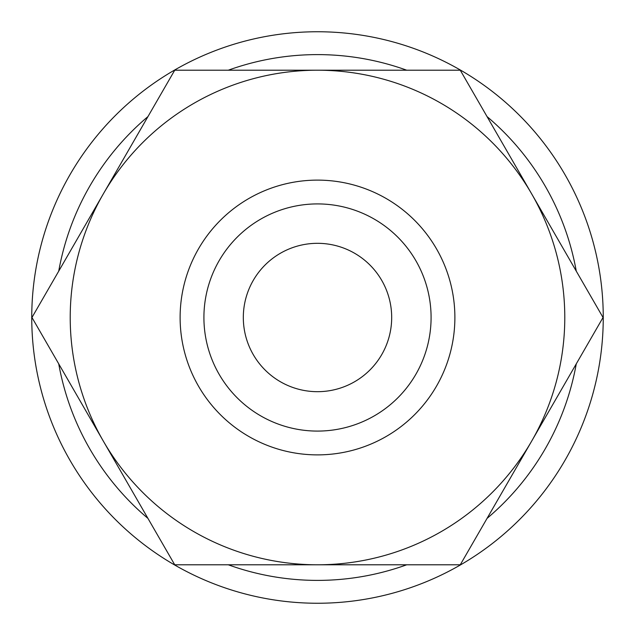 <?xml version="1.0" encoding="UTF-8"?>
<svg xmlns="http://www.w3.org/2000/svg" width="635" height="635" viewBox="0 0 635 635"><rect width="100%" height="100%" fill="white"/><g stroke="black" fill="none" stroke-linecap="round" stroke-linejoin="round"><path stroke-width="0.95" d="M603.25 317.5A285.75 285.75 0 0 0 317.5 31.75A285.75 285.75 0 0 0 31.75 317.5A285.75 285.75 0 0 0 317.5 603.25A285.75 285.75 0 0 0 603.25 317.5M576.27 271.137A262.89 262.89 0 0 0 487.037 116.586M406.733 70.215A262.89 262.89 0 0 0 228.267 70.215M147.963 116.586A262.89 262.89 0 0 0 58.73 271.137M603.036 317.5L460.272 70.215L317.5 70.215A247.285 247.285 0 0 0 103.346 441.142A247.285 247.285 0 0 0 317.5 564.785L460.272 564.785L531.654 441.142A247.285 247.285 0 0 0 317.5 70.215L174.728 70.215L31.964 317.5L174.728 564.785L317.5 564.785A247.285 247.285 0 0 0 531.654 441.142L603.036 317.5M431.086 317.5A113.586 113.586 0 0 1 317.5 431.086A113.586 113.586 0 0 1 203.914 317.5A113.586 113.586 0 0 1 317.5 203.914A113.586 113.586 0 0 1 431.086 317.5M454.882 317.5A137.382 137.382 0 0 1 317.5 454.882A137.382 137.382 0 0 1 180.118 317.5A137.382 137.382 0 0 1 317.5 180.118A137.382 137.382 0 0 1 454.882 317.5M243.316 317.5A74.184 74.184 0 0 1 317.5 243.316A74.184 74.184 0 0 1 391.684 317.5A74.184 74.184 0 0 1 317.5 391.684A74.184 74.184 0 0 1 243.316 317.5M58.73 363.863A262.89 262.89 0 0 0 147.963 518.414M228.267 564.785A262.89 262.89 0 0 0 406.733 564.785M487.037 518.414A262.89 262.89 0 0 0 576.27 363.863"/></g></svg>
